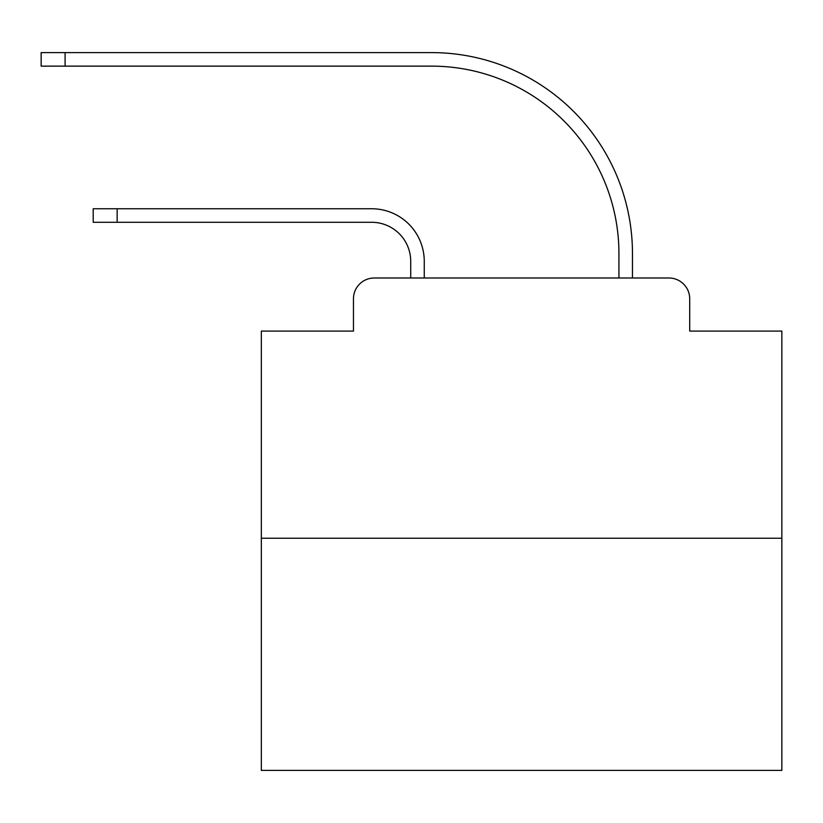 <?xml version="1.0" encoding="UTF-8"?>
<svg xmlns="http://www.w3.org/2000/svg" width="823" height="823" viewBox="0 0 823 823"><rect width="100%" height="100%" fill="white"/><g stroke="black" fill="none" stroke-linecap="round" stroke-linejoin="round"><path stroke-width="1.23" d="M353.458 298.811L353.458 331.083L353.458 298.811A20.822 20.822 0 0 1 374.28 277.989L410.718 277.989L410.718 261.333A39.041 39.041 0 0 0 371.677 222.292A39.041 39.041 0 0 1 410.718 261.333A39.041 39.041 0 0 0 371.677 222.292A39.041 39.041 0 0 1 410.718 261.333A39.041 39.041 0 0 0 371.677 222.292A39.041 39.041 0 0 1 410.718 261.333A39.041 39.041 0 0 0 371.677 222.292A39.041 39.041 0 0 1 410.718 261.333A39.041 39.041 0 0 0 371.677 222.292A39.041 39.041 0 0 1 410.718 261.333A39.041 39.041 0 0 0 371.677 222.292A39.041 39.041 0 0 1 410.718 261.333A39.041 39.041 0 0 0 371.677 222.292A39.041 39.041 0 0 1 410.718 261.333A39.041 39.041 0 0 0 371.677 222.292A39.041 39.041 0 0 1 410.718 261.333A39.041 39.041 0 0 0 371.677 222.292A39.041 39.041 0 0 1 410.718 261.333A39.041 39.041 0 0 0 371.677 222.292A39.041 39.041 0 0 1 410.718 261.333A39.041 39.041 0 0 0 371.677 222.292A39.041 39.041 0 0 1 410.718 261.333A39.041 39.041 0 0 0 371.677 222.292A39.041 39.041 0 0 1 410.718 261.333A39.041 39.041 0 0 0 371.677 222.292A39.041 39.041 0 0 1 410.718 261.333A39.041 39.041 0 0 0 371.677 222.292A39.041 39.041 0 0 1 410.718 261.333A39.041 39.041 0 0 0 371.677 222.292A39.041 39.041 0 0 1 410.718 261.333A39.041 39.041 0 0 0 371.677 222.292A39.041 39.041 0 0 1 410.718 261.333M781.85 538.242L261.333 538.242L261.333 770.4L781.85 770.4L781.85 331.083L689.715 331.083L689.715 298.811A20.822 20.822 0 0 0 668.893 277.989L374.28 277.989M261.333 538.242L261.333 331.083L353.458 331.083M424.257 277.989L424.257 261.333L424.257 277.989L424.257 261.333L424.257 277.989L424.257 261.333L424.257 277.989L424.257 261.333L424.257 277.989L424.257 261.333L424.257 277.989L424.257 261.333L424.257 277.989L424.257 261.333L424.257 277.989L424.257 261.333L424.257 277.989L424.257 261.333L424.257 277.989L424.257 261.333L424.257 277.989L424.257 261.333L424.257 277.989L424.257 261.333L424.257 277.989L424.257 261.333L424.257 277.989L424.257 261.333L424.257 277.989L424.257 261.333L424.257 277.989L424.257 261.333L424.257 277.989L618.927 277.989L618.927 253.525A187.387 187.387 0 0 0 431.54 66.138A187.387 187.387 0 0 1 618.927 253.525A187.387 187.387 0 0 0 431.54 66.138A187.387 187.387 0 0 1 618.927 253.525A187.387 187.387 0 0 0 431.54 66.138A187.387 187.387 0 0 1 618.927 253.525A187.387 187.387 0 0 0 431.54 66.138A187.387 187.387 0 0 1 618.927 253.525A187.387 187.387 0 0 0 431.54 66.138A187.387 187.387 0 0 1 618.927 253.525A187.387 187.387 0 0 0 431.54 66.138A187.387 187.387 0 0 1 618.927 253.525A187.387 187.387 0 0 0 431.54 66.138A187.387 187.387 0 0 1 618.927 253.525A187.387 187.387 0 0 0 431.54 66.138A187.387 187.387 0 0 1 618.927 253.525A187.387 187.387 0 0 0 431.54 66.138A187.387 187.387 0 0 1 618.927 253.525A187.387 187.387 0 0 0 431.54 66.138A187.387 187.387 0 0 1 618.927 253.525A187.387 187.387 0 0 0 431.54 66.138A187.387 187.387 0 0 1 618.927 253.525A187.387 187.387 0 0 0 431.54 66.138A187.387 187.387 0 0 1 618.927 253.525A187.387 187.387 0 0 0 431.54 66.138A187.387 187.387 0 0 1 618.927 253.525A187.387 187.387 0 0 0 431.54 66.138A187.387 187.387 0 0 1 618.927 253.525A187.387 187.387 0 0 0 431.54 66.138A187.387 187.387 0 0 1 618.927 253.525A187.387 187.387 0 0 0 431.54 66.138A187.387 187.387 0 0 1 618.927 253.525M632.465 277.989L632.465 253.525L632.465 277.989L632.465 253.525L632.465 277.989L632.465 253.525L632.465 277.989L632.465 253.525L632.465 277.989L632.465 253.525L632.465 277.989L632.465 253.525L632.465 277.989L632.465 253.525L632.465 277.989L632.465 253.525L632.465 277.989L632.465 253.525L632.465 277.989L632.465 253.525L632.465 277.989L632.465 253.525L632.465 277.989L632.465 253.525L632.465 277.989L632.465 253.525L632.465 277.989L632.465 253.525L632.465 277.989L632.465 253.525L632.465 277.989L632.465 253.525L632.465 277.989L668.893 277.989M689.715 331.083L689.715 298.811M93.205 222.292L93.205 208.754L117.144 208.754L117.144 222.292L93.205 222.292L371.677 222.292M424.257 261.333A52.569 52.569 0 0 0 371.677 208.754L117.144 208.754M41.15 52.6L65.089 52.6L65.089 66.138L41.15 66.138L41.15 52.6M632.465 253.525A200.925 200.925 0 0 0 431.54 52.6L65.089 52.6M65.089 66.138L431.54 66.138"/></g></svg>
